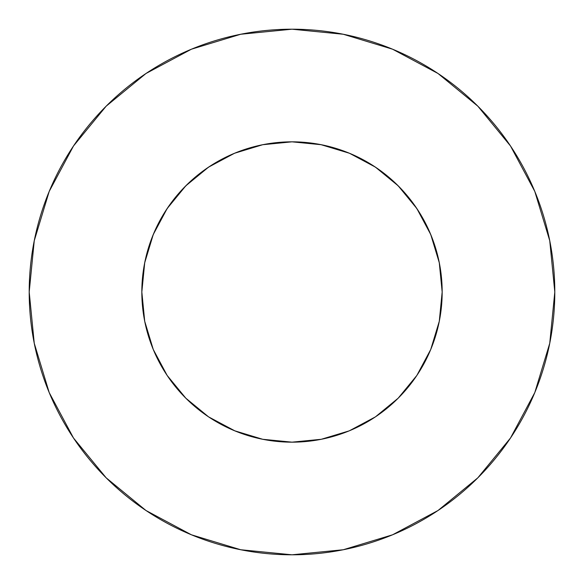 <?xml version="1.0" encoding="UTF-8"?>
<svg xmlns="http://www.w3.org/2000/svg" width="584" height="584" viewBox="0 0 584 584"><rect width="100%" height="100%" fill="white"/><g stroke="black" fill="none" stroke-linecap="round" stroke-linejoin="round"><path stroke-width="0.88" d="M262.669 144.722L292 141.832L321.295 144.715L292 141.832L262.705 144.715L234.534 153.256L208.568 167.133L185.814 185.814L167.133 208.568L153.256 234.534L144.715 262.705L141.832 292A150.168 150.168 0 0 1 292 141.832A150.168 150.168 0 0 1 442.168 292L439.285 262.705L430.744 234.534L416.866 208.568L398.186 185.814L375.432 167.133L349.466 153.256L320.835 144.62M29.2 292A262.8 262.8 0 0 1 292 29.2A262.8 262.8 0 0 1 554.8 292A262.8 262.8 0 0 1 292 554.8A262.8 262.8 0 0 1 29.2 292L34.252 343.268L49.202 392.572L73.489 438.007L106.171 477.829L145.993 510.511L191.428 534.798L240.732 549.748L292 554.8L343.268 549.748L392.572 534.798L438.007 510.511L477.829 477.829L510.511 438.007L534.798 392.572L549.748 343.268L554.8 292L549.748 240.732L534.798 191.428L510.511 145.993L477.829 106.171L438.007 73.489L392.572 49.202L343.268 34.252L292 29.2L240.732 34.252L191.428 49.202L145.993 73.489L106.171 106.171L73.489 145.993L49.202 191.428L34.252 240.732L29.2 292M292.73 141.832L288.832 141.861M234.549 153.256L235.023 153.059L234.549 153.256M291.27 141.832L295.168 141.861M262.705 144.715L263.165 144.62M291.905 442.168L321.295 439.285L348.976 430.941M153.256 349.466L144.715 321.295L153.256 349.466L167.133 375.432L185.814 398.186L208.568 416.866L235.023 430.941M439.285 321.295L430.744 349.466L439.285 321.295L442.168 292A150.168 150.168 0 0 1 292 442.168A150.168 150.168 0 0 1 141.832 292L141.832 292.328M292.095 442.168L262.705 439.285L234.534 430.744M348.115 152.709L355.941 156.125M372.796 165.418L381.476 171.397M394.799 182.522L402.617 190.428M413.333 203.517L419.567 212.766M427.795 227.869L432.007 237.695M437.686 255.551L439.613 264.406M144.387 264.406L146.314 255.551M151.993 237.695L156.205 227.869M164.433 212.766L170.681 203.495M181.383 190.428L189.201 182.522M202.524 171.397L211.204 165.418M228.059 156.125L235.885 152.709M510.511 145.993L477.829 106.171L438.073 73.54M145.993 73.489L106.171 106.171L73.54 145.927M73.489 438.007L106.171 477.829L145.927 510.46M438.007 510.511L477.829 477.829L510.46 438.073M349.466 430.744L375.432 416.866L398.186 398.186L416.866 375.432L430.744 349.466M141.832 292L144.715 321.295M167.133 375.432L185.814 398.186L208.568 416.866M375.432 416.866L398.186 398.186L416.866 375.432M416.866 208.568L398.186 185.814L375.432 167.133M208.568 167.133L185.814 185.814L167.133 208.568"/></g></svg>
